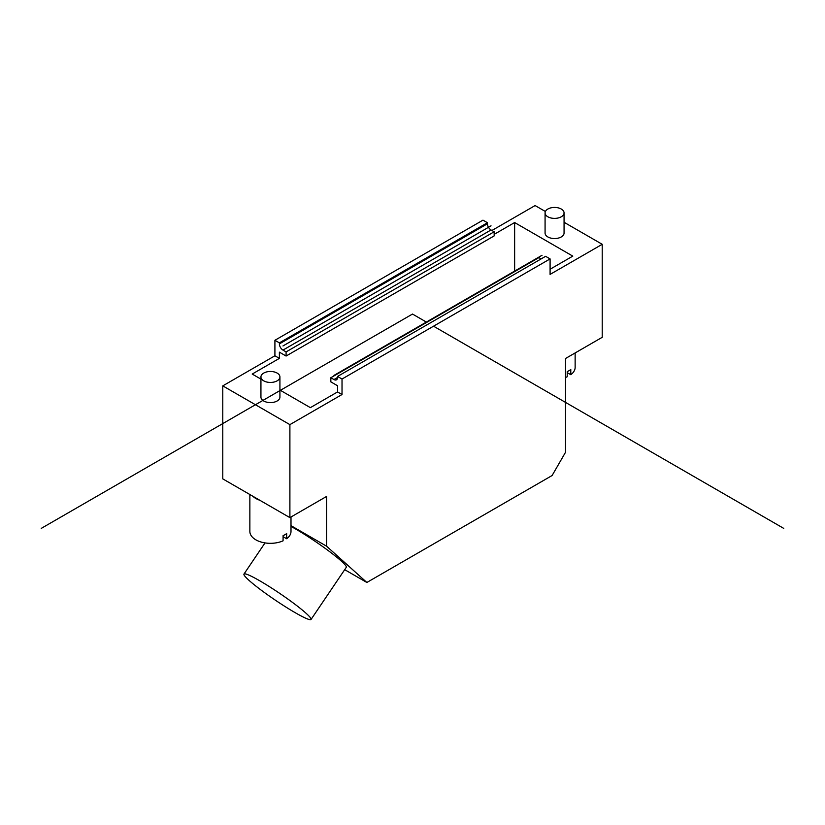 <?xml version="1.0" encoding="UTF-8"?>
<svg xmlns="http://www.w3.org/2000/svg" width="825" height="825" viewBox="0 0 825 825"><rect width="100%" height="100%" fill="white"/><g stroke="black" fill="none" stroke-linecap="round" stroke-linejoin="round"><path stroke-width="1.24" d="M547.852 216.789A9.487 5.476 180 0 1 545.077 212.922A9.487 5.476 180 0 1 554.565 207.436A9.487 5.476 180 0 1 564.063 212.922A9.487 5.476 180 0 1 558.195 217.975A9.487 5.476 180 0 1 547.852 216.789M545.077 212.922L545.077 233.062A9.487 5.476 0 0 0 547.852 236.94A9.487 5.476 0 0 0 558.195 238.126A9.487 5.476 0 0 0 564.063 233.062L564.063 212.922M550.089 258.906L545.614 256.317L337.549 376.448L342.024 379.026L550.089 258.906L550.089 274.405L602.219 244.303L602.219 337.312L565.527 358.493L565.527 452.265L552.111 475.52L366.857 582.471L344.695 569.673M263.722 380.841A9.487 5.476 180 0 1 260.937 376.963A9.487 5.476 180 0 1 270.435 371.477A9.487 5.476 180 0 1 279.923 376.963A9.487 5.476 180 0 1 274.065 382.027A9.487 5.476 180 0 1 263.722 380.841M260.937 376.963L260.937 397.114A9.487 5.476 0 0 0 263.722 400.991A9.487 5.476 0 0 0 274.065 402.177A9.487 5.476 0 0 0 279.923 397.114L279.923 376.963M290.998 525.659L326.587 546.202L326.587 496.444L289.895 517.626L289.895 424.627L222.781 385.873L274.911 355.781L279.386 358.359L252.203 374.055L260.937 379.098M279.923 390.06L310.365 407.643L337.549 391.947L342.024 394.525L289.895 424.627M295.133 612.645A40.497 4.032 34.1 0 1 260.123 589.349A40.497 4.032 34.1 0 1 243.953 574.087A40.497 4.032 34.1 0 1 279.757 593.423A40.497 4.032 34.1 0 1 311.056 619.441A40.497 4.032 34.1 0 1 295.133 612.645M290.998 526.402A40.497 4.032 34.1 0 1 327.907 550.357A40.497 4.032 34.1 0 1 346.314 567.28L311.056 619.441M252.759 496.186L259.916 500.321A20.563 11.87 180 0 1 255.894 498.506A20.563 11.87 180 0 1 252.759 496.186L222.781 478.882L222.781 385.873M290.998 516.986L290.998 531.444A20.563 11.87 180 0 1 286.657 538.746L286.657 533.579A20.563 11.87 -0 0 1 283.078 535.652L283.078 540.818A20.563 11.87 180 0 1 255.894 539.849A20.563 11.87 180 0 1 249.862 531.444L249.862 494.515M286.657 538.746L283.078 536.683M259.916 500.321L289.895 517.626M366.857 582.471L326.587 546.202M575.138 352.945L575.138 367.403A20.563 11.87 180 0 1 570.787 374.705L570.787 369.538A20.563 11.87 -0 0 1 567.208 371.601L567.208 376.767A20.563 11.87 180 0 1 565.527 377.448M570.787 374.705L567.208 372.632M494.165 231.773L286.089 351.904L282.965 350.099A5.063 2.918 60 0 1 279.386 343.891L279.386 342.86L487.451 222.729L487.451 223.771A5.063 2.918 -120 0 0 491.03 229.969L494.165 231.773L494.165 235.909L286.089 356.039L286.089 351.904M487.451 222.729L482.976 220.151L274.911 340.282L279.386 342.86M279.386 358.359L279.386 352.162L286.089 356.039M274.911 355.781L274.911 340.282M491.927 230.484L535.105 205.559L545.397 211.499M342.024 379.026L342.024 394.525M564.063 222.276L602.219 244.303M494.165 234.362L514.635 222.544L514.635 271.621M550.089 269.239L572.798 256.121L514.635 222.544M541.148 258.906L538.911 257.606L330.835 377.737L330.835 381.872L337.549 385.749L337.549 391.947M337.549 376.448L337.549 377.479A5.063 2.918 60 0 1 336.507 379.799A5.063 2.918 60 0 1 333.97 379.541L330.835 377.737M426.814 322.327L412.5 314.057L41.25 528.392M433.527 326.195L783.75 528.392M491.03 225.833L282.965 345.964M542.035 255.286L333.97 375.406M491.03 229.969L282.965 350.099M487.451 223.771L279.386 343.891M337.549 377.479L333.97 379.541M265.021 542.902L243.953 574.087"/></g></svg>
